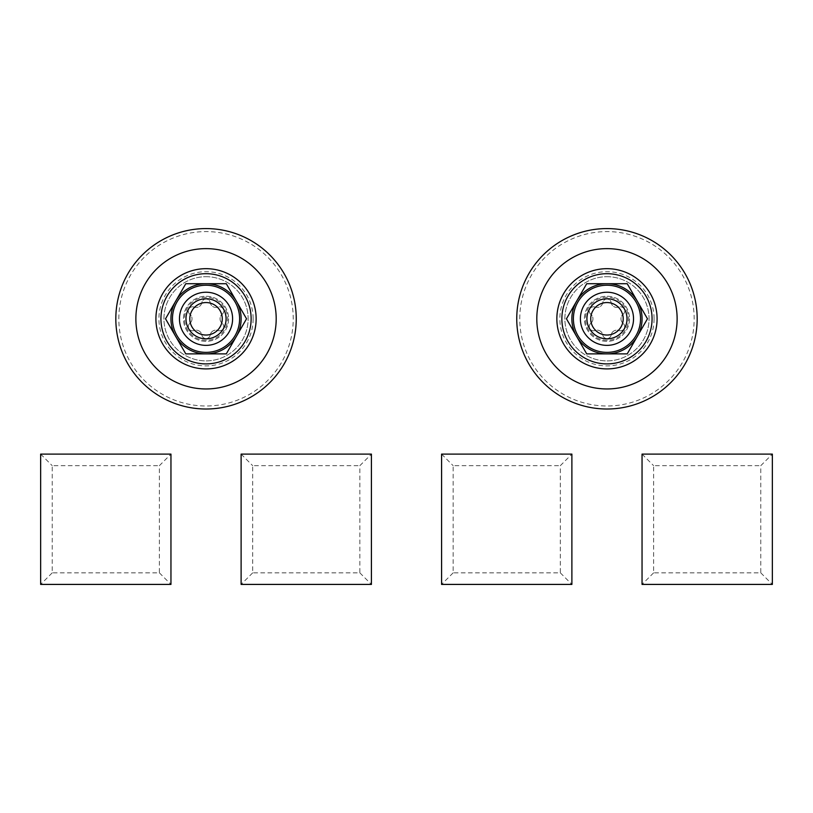 <?xml version="1.0" encoding="UTF-8"?>
<svg xmlns="http://www.w3.org/2000/svg" width="813" height="813" viewBox="0 0 813 813"><rect width="100%" height="100%" fill="white"/><g stroke="black" fill="none" stroke-linecap="round" stroke-linejoin="round"><path stroke-width="0.61" stroke-dasharray="4.07 3.05" d="M118.83 318.798A87.204 87.204 0 0 1 206.035 231.593A87.204 87.204 0 0 1 293.239 318.798A87.204 87.204 0 0 1 206.035 406.002A87.204 87.204 0 0 1 118.83 318.798M296.247 318.798A90.213 90.213 0 0 0 206.035 228.585A90.213 90.213 0 0 0 115.822 318.798A90.213 90.213 0 0 0 206.035 409.01A90.213 90.213 0 0 0 296.247 318.798M253.148 318.798A47.113 47.113 0 0 1 206.035 365.901A47.113 47.113 0 0 1 158.921 318.798A47.113 47.113 0 0 1 206.035 271.684A47.113 47.113 0 0 1 253.148 318.798M228.585 318.798A22.551 22.551 0 0 1 206.035 341.348A22.551 22.551 0 0 1 183.484 318.798A22.551 22.551 0 0 1 206.035 296.247A22.551 22.551 0 0 1 228.585 318.798A22.551 22.551 0 0 1 206.035 341.348A22.551 22.551 0 0 1 183.484 318.798A22.551 22.551 0 0 1 206.035 296.247A22.551 22.551 0 0 1 228.585 318.798M155.913 318.798A50.121 50.121 0 0 1 206.035 268.676A50.121 50.121 0 0 1 256.146 318.798A50.121 50.121 0 0 1 206.035 368.909A50.121 50.121 0 0 1 155.913 318.798M206.035 298.747A20.051 20.051 0 0 1 226.085 318.798A20.051 20.051 0 0 1 206.035 338.838A20.051 20.051 0 0 1 185.984 318.798A20.051 20.051 0 0 1 206.035 298.747A20.051 20.051 0 0 0 185.984 318.798A20.051 20.051 0 0 0 206.035 338.838A20.051 20.051 0 0 0 226.085 318.798A20.051 20.051 0 0 0 206.035 298.747A20.051 20.051 0 0 0 185.984 318.798A20.051 20.051 0 0 0 206.035 338.838A20.051 20.051 0 0 0 226.085 318.798A20.051 20.051 0 0 0 206.035 298.747M206.035 276.694A42.093 42.093 0 0 1 248.128 318.798A42.093 42.093 0 0 1 206.035 360.891A42.093 42.093 0 0 1 163.941 318.798A42.093 42.093 0 0 1 206.035 276.694A42.093 42.093 0 0 1 248.128 318.798A42.093 42.093 0 0 1 206.035 360.891A42.093 42.093 0 0 1 163.941 318.798A42.093 42.093 0 0 1 206.035 276.694M192.549 306.786A4.228 4.228 0 0 1 194.063 307.07A5.803 5.803 0 0 0 201.858 302.558A4.228 4.228 0 0 1 210.201 302.558A5.803 5.803 0 0 0 218.006 307.07A4.228 4.228 0 0 1 222.183 314.296A5.803 5.803 0 0 0 222.183 323.3A4.228 4.228 0 0 1 218.006 330.525A5.803 5.803 0 0 0 210.201 335.027A4.228 4.228 0 0 1 201.858 335.027A5.803 5.803 0 0 0 194.063 330.525A4.228 4.228 0 0 1 189.886 323.3A5.803 5.803 0 0 0 189.886 314.296A4.228 4.228 0 0 1 194.063 307.07A5.803 5.803 0 0 0 201.858 302.558A4.228 4.228 0 0 1 210.201 302.558A5.803 5.803 0 0 0 218.006 307.07A4.228 4.228 0 0 1 222.183 314.296A5.803 5.803 0 0 0 222.183 323.3A4.228 4.228 0 0 1 218.006 330.525A5.803 5.803 0 0 0 210.201 335.027A4.228 4.228 0 0 1 201.858 335.027A5.803 5.803 0 0 0 194.063 330.525A4.228 4.228 0 0 1 189.886 323.3A5.803 5.803 0 0 0 189.886 314.296A4.228 4.228 0 0 1 192.549 306.786M176.309 300.119A35.101 35.101 0 0 1 204.724 283.717L185.781 283.717L176.309 300.119L165.527 318.798L174.998 335.2A35.101 35.101 0 0 1 174.998 302.395M207.345 283.717A35.101 35.101 0 0 1 235.76 300.119L226.288 283.717L204.724 283.717M237.071 302.395A35.101 35.101 0 0 1 237.071 335.2L246.542 318.798L235.76 300.119M235.76 337.476A35.101 35.101 0 0 1 207.345 353.879L226.288 353.879L237.071 335.2M204.724 353.879A35.101 35.101 0 0 1 176.309 337.476L185.781 353.879L207.345 353.879M176.309 337.476L174.998 335.2M206.035 297.243A21.555 21.555 0 0 0 184.48 318.798A21.555 21.555 0 0 0 206.035 340.342A21.555 21.555 0 0 0 227.589 318.798A21.555 21.555 0 0 0 206.035 297.243A21.555 21.555 0 0 0 184.48 318.798A21.555 21.555 0 0 0 206.035 340.342A21.555 21.555 0 0 0 227.589 318.798A21.555 21.555 0 0 0 206.035 297.243M206.035 363.899A45.101 45.101 0 0 0 251.136 318.798A45.101 45.101 0 0 0 206.035 273.696A45.101 45.101 0 0 0 160.933 318.798A45.101 45.101 0 0 0 206.035 363.899M606.965 297.243A21.555 21.555 0 0 0 585.411 318.798A21.555 21.555 0 0 0 606.965 340.342A21.555 21.555 0 0 0 628.52 318.798A21.555 21.555 0 0 0 606.965 297.243A21.555 21.555 0 0 0 585.411 318.798A21.555 21.555 0 0 0 606.965 340.342A21.555 21.555 0 0 0 628.52 318.798A21.555 21.555 0 0 0 606.965 297.243M606.965 363.899A45.101 45.101 0 0 0 652.067 318.798A45.101 45.101 0 0 0 606.965 273.696A45.101 45.101 0 0 0 561.864 318.798A45.101 45.101 0 0 0 606.965 363.899M606.965 298.747A20.051 20.051 0 0 1 627.016 318.798A20.051 20.051 0 0 1 606.965 338.838A20.051 20.051 0 0 1 586.915 318.798A20.051 20.051 0 0 1 606.965 298.747A20.051 20.051 0 0 0 586.915 318.798A20.051 20.051 0 0 0 606.965 338.838A20.051 20.051 0 0 0 627.016 318.798A20.051 20.051 0 0 0 606.965 298.747A20.051 20.051 0 0 0 586.915 318.798A20.051 20.051 0 0 0 606.965 338.838A20.051 20.051 0 0 0 627.016 318.798A20.051 20.051 0 0 0 606.965 298.747M606.965 276.694A42.093 42.093 0 0 1 649.059 318.798A42.093 42.093 0 0 1 606.965 360.891A42.093 42.093 0 0 1 564.872 318.798A42.093 42.093 0 0 1 606.965 276.694A42.093 42.093 0 0 1 649.059 318.798A42.093 42.093 0 0 1 606.965 360.891A42.093 42.093 0 0 1 564.872 318.798A42.093 42.093 0 0 1 606.965 276.694M593.48 306.786A4.228 4.228 0 0 1 594.994 307.07A5.803 5.803 0 0 0 602.799 302.558A4.228 4.228 0 0 1 611.142 302.558A5.803 5.803 0 0 0 618.937 307.07A4.228 4.228 0 0 1 623.114 314.296A5.803 5.803 0 0 0 623.114 323.3A4.228 4.228 0 0 1 618.937 330.525A5.803 5.803 0 0 0 611.142 335.027A4.228 4.228 0 0 1 602.799 335.027A5.803 5.803 0 0 0 594.994 330.525A4.228 4.228 0 0 1 590.817 323.3A5.803 5.803 0 0 0 590.817 314.296A4.228 4.228 0 0 1 594.994 307.07A5.803 5.803 0 0 0 602.799 302.558A4.228 4.228 0 0 1 611.142 302.558A5.803 5.803 0 0 0 618.937 307.07A4.228 4.228 0 0 1 623.114 314.296A5.803 5.803 0 0 0 623.114 323.3A4.228 4.228 0 0 1 618.937 330.525A5.803 5.803 0 0 0 611.142 335.027A4.228 4.228 0 0 1 602.799 335.027A5.803 5.803 0 0 0 594.994 330.525A4.228 4.228 0 0 1 590.817 323.3A5.803 5.803 0 0 0 590.817 314.296A4.228 4.228 0 0 1 593.48 306.786M519.761 318.798A87.204 87.204 0 0 1 606.965 231.593A87.204 87.204 0 0 1 694.17 318.798A87.204 87.204 0 0 1 606.965 406.002A87.204 87.204 0 0 1 519.761 318.798M697.178 318.798A90.213 90.213 0 0 0 606.965 228.585A90.213 90.213 0 0 0 516.753 318.798A90.213 90.213 0 0 0 606.965 409.01A90.213 90.213 0 0 0 697.178 318.798M654.079 318.798A47.113 47.113 0 0 1 606.965 365.901A47.113 47.113 0 0 1 559.852 318.798A47.113 47.113 0 0 1 606.965 271.684A47.113 47.113 0 0 1 654.079 318.798M629.516 318.798A22.551 22.551 0 0 1 606.965 341.348A22.551 22.551 0 0 1 584.415 318.798A22.551 22.551 0 0 1 606.965 296.247A22.551 22.551 0 0 1 629.516 318.798A22.551 22.551 0 0 1 606.965 341.348A22.551 22.551 0 0 1 584.415 318.798A22.551 22.551 0 0 1 606.965 296.247A22.551 22.551 0 0 1 629.516 318.798M556.854 318.798A50.121 50.121 0 0 1 606.965 268.676A50.121 50.121 0 0 1 657.087 318.798A50.121 50.121 0 0 1 606.965 368.909A50.121 50.121 0 0 1 556.854 318.798M577.24 300.119A35.101 35.101 0 0 1 605.655 283.717L586.712 283.717L577.24 300.119L566.458 318.798L575.929 335.2A35.101 35.101 0 0 1 575.929 302.395M608.276 283.717A35.101 35.101 0 0 1 636.691 300.119L627.219 283.717L605.655 283.717M638.002 302.395A35.101 35.101 0 0 1 638.002 335.2L647.473 318.798L636.691 300.119M636.691 337.476A35.101 35.101 0 0 1 608.276 353.879L627.219 353.879L638.002 335.2M605.655 353.879A35.101 35.101 0 0 1 577.24 337.476L586.712 353.879L608.276 353.879M577.24 337.476L575.929 335.2M170.954 454.111L40.65 454.111L40.65 584.415L170.954 584.415L170.954 454.111L159.378 465.686L159.378 572.84L52.225 572.84L52.225 465.686L159.378 465.686M159.378 572.84L170.954 584.415M52.225 572.84L40.65 584.415M40.65 454.111L52.225 465.686M371.419 454.111L241.115 454.111L241.115 584.415L371.419 584.415L371.419 454.111L359.844 465.686L359.844 572.84L252.691 572.84L252.691 465.686L359.844 465.686M359.844 572.84L371.419 584.415M252.691 572.84L241.115 584.415M241.115 454.111L252.691 465.686M571.885 454.111L441.581 454.111L441.581 584.415L571.885 584.415L571.885 454.111L560.309 465.686L560.309 572.84L453.156 572.84L453.156 465.686L560.309 465.686M560.309 572.84L571.885 584.415M453.156 572.84L441.581 584.415M441.581 454.111L453.156 465.686M772.35 454.111L642.046 454.111L642.046 584.415L772.35 584.415L772.35 454.111L760.775 465.686L760.775 572.84L653.622 572.84L653.622 465.686L760.775 465.686M760.775 572.84L772.35 584.415M653.622 572.84L642.046 584.415M642.046 454.111L653.622 465.686"/><path stroke-width="1.22" d="M276.196 318.798A70.162 70.162 0 0 0 206.035 248.636A70.162 70.162 0 0 0 135.873 318.798A70.162 70.162 0 0 0 206.035 388.96A70.162 70.162 0 0 0 276.196 318.798M115.822 318.798A90.213 90.213 0 0 1 206.035 228.585A90.213 90.213 0 0 1 296.247 318.798A90.213 90.213 0 0 1 206.035 409.01A90.213 90.213 0 0 1 115.822 318.798M155.913 318.798A50.121 50.121 0 0 1 206.035 268.676A50.121 50.121 0 0 1 256.146 318.798A50.121 50.121 0 0 1 206.035 368.909A50.121 50.121 0 0 1 155.913 318.798M206.035 335.037A16.24 16.24 0 0 0 222.274 318.798A16.24 16.24 0 0 0 206.035 302.558A16.24 16.24 0 0 0 189.795 318.798A16.24 16.24 0 0 0 206.035 335.037M206.035 298.747A20.051 20.051 0 0 1 226.085 318.798A20.051 20.051 0 0 1 206.035 338.838A20.051 20.051 0 0 1 185.984 318.798A20.051 20.051 0 0 1 206.035 298.747M206.035 352.375A33.577 33.577 0 0 1 172.458 318.798A33.577 33.577 0 0 1 206.035 285.221A33.577 33.577 0 0 0 172.458 318.798A33.577 33.577 0 0 0 206.035 352.375A33.577 33.577 0 0 0 239.611 318.798A33.577 33.577 0 0 0 206.035 285.221A33.577 33.577 0 0 1 239.611 318.798A33.577 33.577 0 0 1 206.035 352.375A33.577 33.577 0 0 0 239.611 318.798A33.577 33.577 0 0 0 206.035 285.221M185.781 283.717L204.724 283.717A35.101 35.101 0 0 0 176.309 300.119L185.781 283.717M226.288 283.717L235.76 300.119A35.101 35.101 0 0 0 207.345 283.717L226.288 283.717M246.542 318.798L237.071 335.2A35.101 35.101 0 0 0 237.071 302.395L246.542 318.798M226.288 353.879L207.345 353.879A35.101 35.101 0 0 0 235.76 337.476L226.288 353.879M174.998 302.395A35.101 35.101 0 0 0 174.998 335.2L165.527 318.798L176.309 300.119M176.309 337.476A35.101 35.101 0 0 0 204.724 353.879L185.781 353.879L174.998 335.2M204.724 353.879L207.345 353.879M235.76 337.476L237.071 335.2M237.071 302.395L235.76 300.119M207.345 283.717L204.724 283.717M206.035 363.899A45.101 45.101 0 0 0 251.136 318.798A45.101 45.101 0 0 0 206.035 273.696A45.101 45.101 0 0 0 160.933 318.798A45.101 45.101 0 0 0 206.035 363.899M606.965 363.899A45.101 45.101 0 0 0 652.067 318.798A45.101 45.101 0 0 0 606.965 273.696A45.101 45.101 0 0 0 561.864 318.798A45.101 45.101 0 0 0 606.965 363.899M606.965 335.037A16.24 16.24 0 0 0 623.205 318.798A16.24 16.24 0 0 0 606.965 302.558A16.24 16.24 0 0 0 590.726 318.798A16.24 16.24 0 0 0 606.965 335.037M606.965 298.747A20.051 20.051 0 0 1 627.016 318.798A20.051 20.051 0 0 1 606.965 338.838A20.051 20.051 0 0 1 586.915 318.798A20.051 20.051 0 0 1 606.965 298.747M677.127 318.798A70.162 70.162 0 0 0 606.965 248.636A70.162 70.162 0 0 0 536.804 318.798A70.162 70.162 0 0 0 606.965 388.96A70.162 70.162 0 0 0 677.127 318.798M516.753 318.798A90.213 90.213 0 0 1 606.965 228.585A90.213 90.213 0 0 1 697.178 318.798A90.213 90.213 0 0 1 606.965 409.01A90.213 90.213 0 0 1 516.753 318.798M556.854 318.798A50.121 50.121 0 0 1 606.965 268.676A50.121 50.121 0 0 1 657.087 318.798A50.121 50.121 0 0 1 606.965 368.909A50.121 50.121 0 0 1 556.854 318.798M606.965 352.375A33.577 33.577 0 0 1 573.389 318.798A33.577 33.577 0 0 1 606.965 285.221A33.577 33.577 0 0 0 573.389 318.798A33.577 33.577 0 0 0 606.965 352.375A33.577 33.577 0 0 0 640.542 318.798A33.577 33.577 0 0 0 606.965 285.221A33.577 33.577 0 0 1 640.542 318.798A33.577 33.577 0 0 1 606.965 352.375A33.577 33.577 0 0 0 640.542 318.798A33.577 33.577 0 0 0 606.965 285.221M586.712 283.717L605.655 283.717A35.101 35.101 0 0 0 577.24 300.119L586.712 283.717M627.219 283.717L636.691 300.119A35.101 35.101 0 0 0 608.276 283.717L627.219 283.717M647.473 318.798L638.002 335.2A35.101 35.101 0 0 0 638.002 302.395L647.473 318.798M627.219 353.879L608.276 353.879A35.101 35.101 0 0 0 636.691 337.476L627.219 353.879M575.929 302.395A35.101 35.101 0 0 0 575.929 335.2L566.458 318.798L577.24 300.119M577.24 337.476A35.101 35.101 0 0 0 605.655 353.879L586.712 353.879L575.929 335.2M605.655 353.879L608.276 353.879M636.691 337.476L638.002 335.2M638.002 302.395L636.691 300.119M608.276 283.717L605.655 283.717M40.65 454.111L170.954 454.111L170.954 584.415L40.65 584.415L40.65 454.111M241.115 454.111L371.419 454.111L371.419 584.415L241.115 584.415L241.115 454.111M441.581 454.111L571.885 454.111L571.885 584.415L441.581 584.415L441.581 454.111M642.046 454.111L772.35 454.111L772.35 584.415L642.046 584.415L642.046 454.111M206.035 292.233A26.565 26.565 0 0 0 179.47 318.798A26.565 26.565 0 0 0 206.035 345.362A26.565 26.565 0 0 0 232.599 318.798A26.565 26.565 0 0 0 206.035 292.233M606.965 292.233A26.565 26.565 0 0 0 580.401 318.798A26.565 26.565 0 0 0 606.965 345.362A26.565 26.565 0 0 0 633.53 318.798A26.565 26.565 0 0 0 606.965 292.233"/></g></svg>
